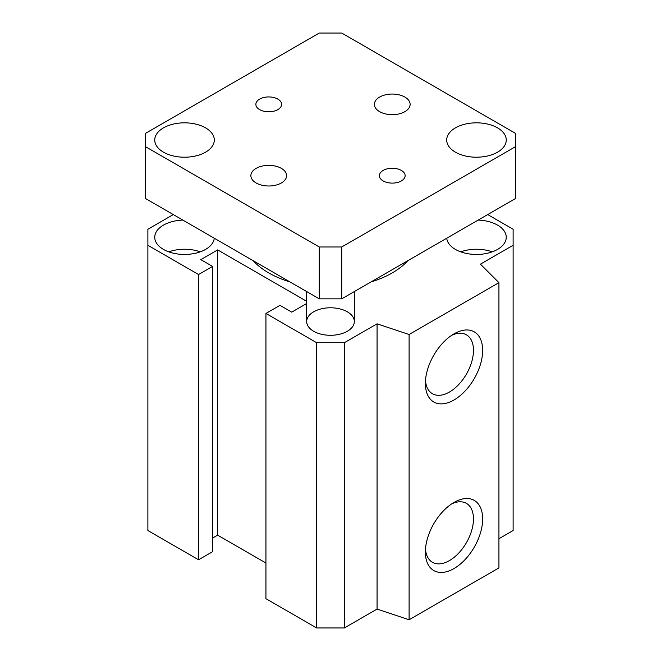 <?xml version="1.0" encoding="UTF-8"?>
<svg xmlns="http://www.w3.org/2000/svg" width="661" height="661" viewBox="0 0 661 661"><rect width="100%" height="100%" fill="white"/><g stroke="black" fill="none" stroke-linecap="round" stroke-linejoin="round"><path stroke-width="0.99" d="M498.931 538.723L513.118 530.535L513.118 245.281L480.44 264.152L498.931 282.644L409.101 334.507L377.067 323.832L344.381 342.695L316.619 342.695L265.937 313.438L279.967 305.332L291.757 312.141L306.679 303.531M265.937 313.438L265.937 598.692L316.619 627.95L344.381 627.95L377.067 609.078L409.101 619.762L498.931 567.898L498.931 282.644M212.594 538.071L217.651 535.154L265.937 563.032M147.882 245.281L147.882 530.535L198.564 559.793L212.594 551.687L212.594 266.433L198.564 274.538L147.882 245.281L147.882 229.243L173.298 214.569M289.956 281.925A87.343 50.426 180 0 1 268.738 272.919A87.343 50.426 180 0 1 253.138 260.665M407.862 260.665A87.343 50.426 180 0 1 371.044 281.925M313.653 331.268A23.821 13.749 180 0 1 306.679 321.543A23.821 13.749 180 0 1 330.5 307.786A23.821 13.749 180 0 1 354.321 321.543A23.821 13.749 180 0 1 339.614 334.243A23.821 13.749 180 0 1 313.653 331.268M425.387 552.009A40.495 23.383 -60 0 1 454.016 502.418A40.495 23.383 -60 0 1 482.654 518.951A40.495 23.383 -60 0 1 454.016 568.543A40.495 23.383 -60 0 1 425.387 552.009M425.486 549.192A34.008 19.632 120 0 0 432.426 562.28A34.008 19.632 120 0 0 466.435 542.648A34.008 19.632 120 0 0 466.435 503.385A34.008 19.632 120 0 0 451.62 503.913M425.387 383.454A40.495 23.383 -60 0 1 454.016 333.863A40.495 23.383 -60 0 1 482.654 350.388A40.495 23.383 -60 0 1 454.016 399.988A40.495 23.383 -60 0 1 425.387 383.454M425.486 380.629A34.008 19.632 120 0 0 432.426 393.725A34.008 19.632 120 0 0 466.435 374.093A34.008 19.632 120 0 0 466.435 334.821A34.008 19.632 120 0 0 451.62 335.358M487.702 214.569L513.118 229.243L513.118 245.281M306.679 301.309L217.651 249.908L200.804 259.633L212.594 266.433M478.134 220.096A29.778 17.194 180 0 1 506.252 237.266A29.778 17.194 180 0 1 497.526 249.42A29.778 17.194 180 0 1 465.848 253.32A29.778 17.194 180 0 1 446.745 238.216M214.255 238.216A29.778 17.194 180 0 1 183.7 254.444A29.778 17.194 180 0 1 154.748 237.266A29.778 17.194 180 0 1 163.474 225.112A29.778 17.194 180 0 1 182.866 220.096M200.283 251.849A29.778 17.194 0 0 0 168.77 251.849M492.23 251.849A29.778 17.194 0 0 0 460.717 251.849M409.101 619.762L409.101 334.507M377.067 609.078L377.067 323.832M344.381 627.95L344.381 342.695M316.619 627.95L316.619 342.695M217.651 535.154L217.651 249.908M198.564 559.793L198.564 274.538M383.157 170.422A12.873 7.428 180 0 1 397.187 168.811A12.873 7.428 180 0 1 405.127 175.677A12.873 7.428 180 0 1 401.359 180.932A12.873 7.428 180 0 1 387.329 182.543A12.873 7.428 180 0 1 379.389 175.677A12.873 7.428 180 0 1 383.157 170.422M259.641 99.109A12.873 7.428 180 0 1 273.671 97.498A12.873 7.428 180 0 1 281.611 104.364A12.873 7.428 180 0 1 277.843 109.619A12.873 7.428 180 0 1 263.813 111.23A12.873 7.428 180 0 1 255.873 104.364A12.873 7.428 180 0 1 259.641 99.109M379.629 97.068A17.864 10.312 180 0 1 399.095 94.837A17.864 10.312 180 0 1 410.126 104.364A17.864 10.312 180 0 1 392.262 114.675A17.864 10.312 180 0 1 374.39 104.364A17.864 10.312 180 0 1 379.629 97.068M256.113 168.381A17.864 10.312 180 0 1 275.579 166.142A17.864 10.312 180 0 1 286.61 175.677A17.864 10.312 180 0 1 268.738 185.989A17.864 10.312 180 0 1 250.874 175.677A17.864 10.312 180 0 1 256.113 168.381M455.421 127.862A29.778 17.194 180 0 1 487.868 124.136A29.778 17.194 180 0 1 506.252 140.016A29.778 17.194 180 0 1 476.474 157.211A29.778 17.194 180 0 1 446.704 140.016A29.778 17.194 180 0 1 455.421 127.862M163.474 127.862A29.778 17.194 180 0 1 195.92 124.136A29.778 17.194 180 0 1 214.296 140.016A29.778 17.194 180 0 1 184.526 157.211A29.778 17.194 180 0 1 154.748 140.016A29.778 17.194 180 0 1 163.474 127.862M515.778 146.502L515.778 198.366L341.729 298.846L319.271 298.846L145.222 198.366L145.222 146.502L319.271 246.983L341.729 246.983L515.778 146.502L515.778 133.539L341.729 33.05L319.271 33.05L145.222 133.539L145.222 146.502M341.729 298.846L341.729 246.983M319.271 298.846L319.271 246.983M306.679 291.584L306.679 321.543M354.321 291.584L354.321 321.543"/></g></svg>
